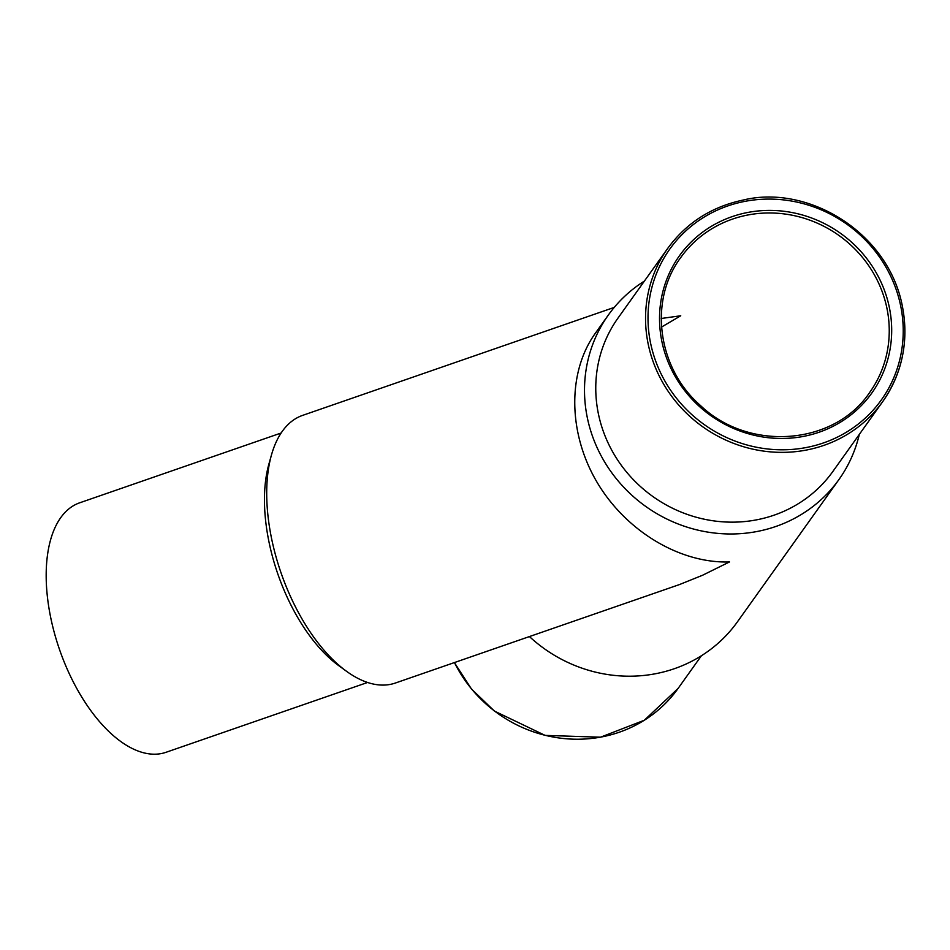 <?xml version="1.0" encoding="UTF-8"?>
<svg xmlns="http://www.w3.org/2000/svg" width="950" height="950" viewBox="0 0 950 950"><rect width="100%" height="100%" fill="white"/><g stroke="black" fill="none" stroke-linecap="round" stroke-linejoin="round"><path stroke-width="1.43" d="M661.224 318.488L680.734 315.768L661.521 327.073M859.311 434.399A141.633 134.081 -144.5 0 1 838.933 479.56L737.461 621.787A141.633 134.081 -144.5 0 1 529.435 636.571M838.933 479.56A141.633 134.081 -144.5 0 1 645.762 506.457A141.633 134.081 -144.5 0 1 608.332 315.056A141.633 134.081 -144.5 0 1 644.397 281.081M346.358 671.175A141.633 71.939 -109.1 0 1 271.451 455.003L268.886 464.122A132.002 67.046 -109.1 0 0 338.687 665.606L346.358 671.175A141.633 71.939 -109.1 0 0 395.354 683.038L679.452 584.571L702.549 575.261L729.481 561.949C679.713 563.528 625.658 530.919 596.861 481.935C568.053 432.963 567.34 372.483 595.139 333.545L608.332 315.056M902.464 306.957A132.002 124.961 -144.5 0 1 882.681 401.648L832.889 471.438A132.002 124.961 -144.5 0 1 652.852 496.506A132.002 124.961 -144.5 0 1 617.975 318.119L667.755 248.33A132.002 124.961 -144.5 0 0 702.644 426.716A132.002 124.961 -144.5 0 0 882.681 401.648C902.251 373.267 908.865 341.668 902.5 306.838C888.737 232.346 807.928 184.205 743.339 200.011C711.657 206.696 686.458 222.799 667.755 248.33M271.451 455.003A141.633 71.939 -109.1 0 1 302.623 415.376L614.234 307.408M367.567 682.468L166.072 752.281A132.002 67.046 -109.1 0 1 59.506 649.503A132.002 67.046 -109.1 0 1 79.646 502.823L281.129 433.01M887.11 309.142A116.078 109.891 -144.5 0 1 869.713 392.397C834.468 445.372 748.968 452.034 700.387 405.436C657.436 368.089 648.529 300.616 680.722 257.569A116.078 109.891 -144.5 0 1 797.881 216.505A116.078 109.891 -144.5 0 1 887.11 309.142M900.837 306.696A129.912 122.978 -144.5 0 1 734.279 440.776A129.912 122.978 -144.5 0 1 691.719 225.839A129.912 122.978 -144.5 0 1 900.837 306.696M889.521 308.299A118.168 111.874 -144.5 0 1 738.008 430.267A118.168 111.874 -144.5 0 1 699.295 234.745A118.168 111.874 -144.5 0 1 889.521 308.299M701.397 655.761L678.039 688.512A132.002 124.961 -144.5 0 1 454.456 662.554M678.039 688.512L644.29 720.266L600.483 737.2L545.122 735.395L494.416 711.075L471.521 689.071L454.373 662.589"/></g></svg>
